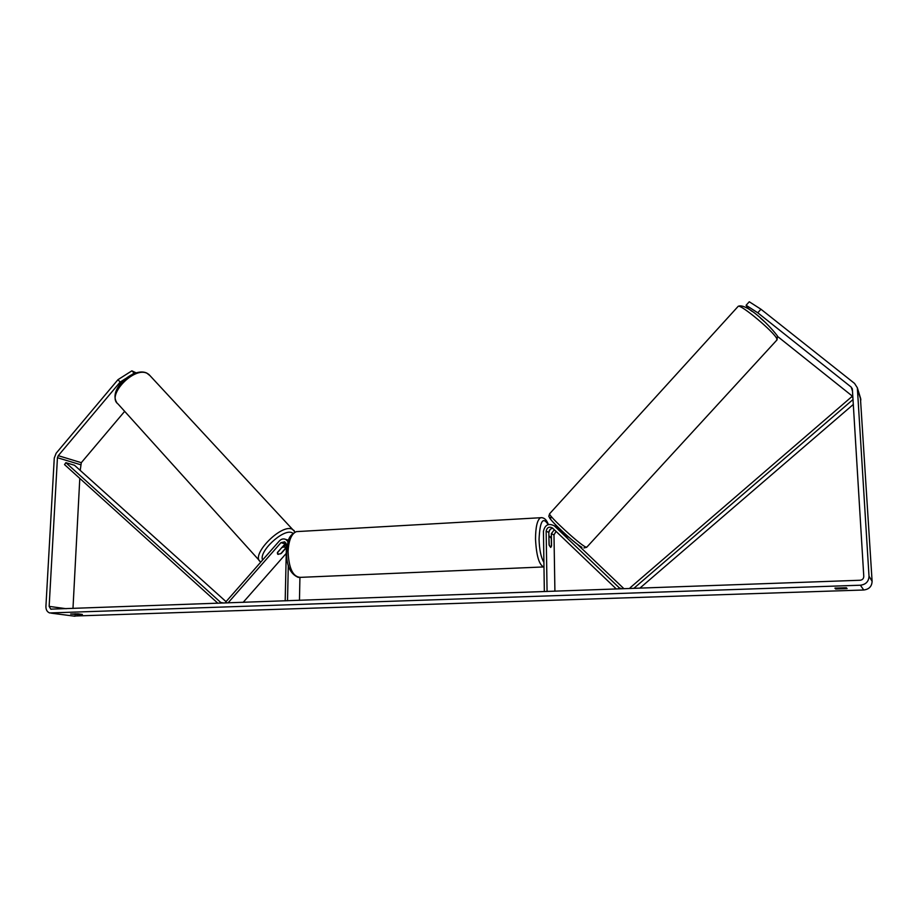 <?xml version="1.0" encoding="UTF-8"?>
<svg xmlns="http://www.w3.org/2000/svg" width="918" height="918" viewBox="0 0 918 918"><rect width="100%" height="100%" fill="white"/><g stroke="black" fill="none" stroke-linecap="round" stroke-linejoin="round"><path stroke-width="1.38" d="M286.37 547.644L281.321 553.382L278.085 554.392L277.488 552.384L285.968 543.031M228.043 602.896L280.942 542.676L284.729 541.815L286.427 544.936L285.188 600.854M226.62 602.954L225.771 601.979L279.359 540.943C281.333 538.912 283.49 538.418 285.842 539.463L288.103 541.827M299.922 577.491L299.463 600.338M288.298 565.247L287.529 600.774M288 540.071L288.642 540.163M286.359 544.144L284.454 546.313M243.155 602.357L286.232 553.428M569.252 537.581L565.947 535.733L556.962 527.173L554.231 525.762M548.861 532.165L550.203 529.365M556.595 526.989L558.5 527.735M556.044 531.361L553.99 534.919L554.908 591.192M552.923 528.389C550.456 528.561 549.09 529.927 548.849 532.463L549.044 544.649L550.708 547.438L551.546 545.774L551.351 533.656L554.323 529.72M618.124 588.92L619.202 587.761L554.311 525.842C548.574 522.973 544.948 524.798 543.445 531.304L544.34 591.571M616.322 588.989L552.475 527.965C549.136 526.301 547.025 527.368 546.153 531.166L547.071 591.467M619.202 587.761L621.704 588.794M623.953 588.713L576.883 543.869M560.932 530.948L561.346 530.501L566.555 536.238M847.096 588.61L835.701 588.989L834.921 588.128L846.385 587.738L847.096 588.61M80.359 614.762L82.368 614.429L78.053 613.855L70.663 614.027L80.359 614.762M125.64 378.583L120.166 382.072L58.259 455.672L57.444 457.726L49.147 606.373L50.754 609.139L860.086 580.256C862.438 579.946 863.677 578.661 863.781 576.389L852.352 388.888L851.17 387.063L757.752 312.786L746.105 305.258L747.355 307.702L751.888 311.317M73.497 616.047L863.746 589.999C869.094 589.31 871.87 586.407 872.1 581.289L860.407 397.746M120.166 382.072L117.974 379.673L56.159 453.217L54.277 458.002L45.911 606.5C45.889 609.793 47.139 611.95 49.675 612.96L860.384 585.214C865.904 584.502 868.772 581.496 869.013 576.206L857.343 387.775L854.555 383.426L760.976 309.251L757.752 312.786M746.105 305.258L749.283 301.77L760.976 309.251M760.655 318.294L764.327 321.518M852.868 396.542L777.649 336.504M124.676 411.344L81.3 462.683L80.222 470.395M79.797 478.404L72.981 608.462M117.974 379.673L131.871 370.838L134.51 373.408M134.062 373.213L132.272 374.36M136.128 372.857L131.871 370.838M75.127 613.74L75.081 614.67M835.644 587.979L835.701 588.989M282.113 547.461L284.729 546.83L285.441 548.367L280.713 553.749L277.684 554.208L277.351 552.877L281.952 547.3M549.079 537.432L549.767 536.364L551.282 538.464L551.408 546.336L550.708 547.438L549.205 545.349L548.93 537.443M226.046 601.657L74.507 465.265L65.867 462.672L64.535 464.6L217.887 603.264M65.867 462.672L220.779 602.506L223.9 603.046M220.779 602.506L220.309 603.183M853.35 404.413L639.869 588.151M853.051 399.514L633.822 588.358M852.948 397.769L851.824 396.645L630.138 587.761L630.746 588.472M280.942 542.676L285.028 543.8M551.351 533.656L553.99 534.919M546.153 531.166L548.849 532.463M554.472 525.991L557.123 527.322M737.9 306.646L738.198 306.314C740.746 304.007 774.367 332.213 776.823 338.765L776.777 340.153L586.854 547.117L585.718 547.048C579.751 544.581 548.344 515.652 549.584 513.793L549.779 513.587M551.007 517.867C542.056 512.829 575.024 544.282 581.84 547.231M860.384 585.214L863.746 589.999M51.201 613.155L74.955 616.23M851.17 387.063L852.547 391.286M49.147 606.373L66.188 608.703M57.444 457.726L80.52 464.692M58.259 455.672L81.3 462.683M869.013 576.206L872.1 581.289M857.515 389.014L860.889 399.961M150.059 375.703L147.052 373.316C133.948 366.305 106.201 395.474 117.94 403.886L259.404 560.611M260.838 562.034L260.356 561.655C250.35 555.539 280.346 524.304 291.775 528.975L294.208 530.661M293.083 533.266L291.695 532.578C282.778 528.894 258.383 551.867 262.628 560.003M298.545 531.499L296.376 531.625C291.442 533.76 288.677 540.427 288.08 551.638C288.837 568.552 293.014 577.135 300.599 577.353L543.226 566.957M543.972 567.06C539.187 565.27 536.364 555.929 535.515 539.027C535.596 527.001 537.26 519.898 540.518 517.729L541.964 517.637M548.138 524.614C542.928 516.237 539.91 521.126 539.061 539.268C539.394 549.871 541.012 557.57 543.904 562.344M285.842 539.463L288.619 540.243M554.311 525.842L556.962 527.173M777.064 339.855L777.443 335.977C767.896 323.297 745.921 302.711 738.198 306.314L549.584 513.793C548.539 517.947 548.115 514.665 551.052 519.84C557.123 527.38 577.192 545.062 581.909 547.289M586.636 547.335L583.917 547.943M50.754 609.139L51.419 609.231M857.343 387.775L860.717 398.756M116.85 402.704C107.854 389.14 133.936 366.879 146.719 373.041L148.842 374.406L295.022 532.061M285.108 547.013L283.628 545.395M548.367 524.545C546.612 519.622 543.995 517.35 540.518 517.729L296.376 531.625C286.703 536.422 288.149 542.779 286.646 551.913C286.336 565.511 290.249 574.025 298.407 577.445M549.767 536.364L548.907 536.41"/></g></svg>

